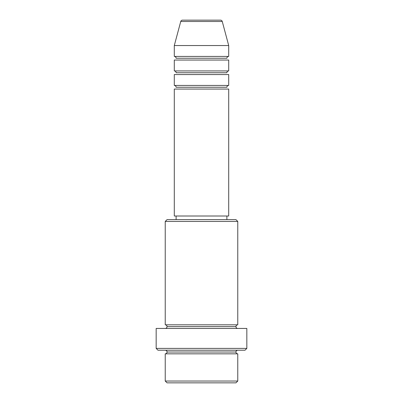<?xml version="1.0" encoding="UTF-8"?>
<svg xmlns="http://www.w3.org/2000/svg" width="403" height="403" viewBox="0 0 403 403"><rect width="100%" height="100%" fill="white"/><g stroke="black" fill="none" stroke-linecap="round" stroke-linejoin="round"><path stroke-width="0.6" d="M220.506 20.15L182.494 20.15A1.814 1.814 0 0 0 180.74 21.495L222.26 21.495A1.814 1.814 0 0 0 220.506 20.15L182.494 20.15A1.814 1.814 0 0 0 180.74 21.495L174.298 45.539L228.703 45.539L222.26 21.495L180.74 21.495L174.298 45.539L174.298 56.42A1.814 1.814 0 0 1 176.111 58.233A1.814 1.814 0 0 0 174.298 56.42L228.703 56.42L228.703 45.539L174.298 45.539L174.298 56.42L228.703 56.42A1.814 1.814 0 0 0 226.889 58.233A1.814 1.814 0 0 1 228.703 56.42L228.703 45.539L222.26 21.495A1.814 1.814 0 0 0 220.506 20.15M226.889 87.249A1.814 1.814 0 0 1 228.703 85.436L228.703 74.555L174.298 74.555L174.298 85.436A1.814 1.814 0 0 1 176.111 87.249A1.814 1.814 0 0 0 174.298 85.436L228.703 85.436A1.814 1.814 0 0 0 226.889 87.249L176.111 87.249L226.889 87.249M226.889 72.742A1.814 1.814 0 0 1 228.703 70.928L228.703 60.047L174.298 60.047L174.298 70.928A1.814 1.814 0 0 1 176.111 72.742A1.814 1.814 0 0 0 174.298 70.928L228.703 70.928A1.814 1.814 0 0 0 226.889 72.742L176.111 72.742L226.889 72.742M165.23 381.036L167.044 382.85L235.957 382.85L237.77 381.036L165.23 381.036L237.77 381.036L237.77 353.834A1.814 1.814 0 0 1 235.957 352.021A1.814 1.814 0 0 1 237.77 350.207A1.814 1.814 0 0 0 235.957 352.021L167.044 352.021A1.814 1.814 0 0 1 165.23 353.834L165.23 381.036L165.23 353.834A1.814 1.814 0 0 0 167.044 352.021A1.814 1.814 0 0 0 165.23 350.207A1.814 1.814 0 0 1 167.044 352.021L235.957 352.021A1.814 1.814 0 0 0 237.77 353.834L165.23 353.834L237.77 353.834L237.77 381.036L235.957 382.85L167.044 382.85L165.23 381.036M237.77 221.449L235.957 219.635L167.044 219.635L165.23 221.449L237.77 221.449L165.23 221.449L165.23 324.818A1.814 1.814 0 0 1 167.044 326.632A1.814 1.814 0 0 1 165.23 328.445A1.814 1.814 0 0 0 167.044 326.632L235.957 326.632A1.814 1.814 0 0 1 237.77 324.818L237.77 221.449L237.77 324.818A1.814 1.814 0 0 0 235.957 326.632A1.814 1.814 0 0 0 237.77 328.445A1.814 1.814 0 0 1 235.957 326.632L167.044 326.632A1.814 1.814 0 0 0 165.23 324.818L237.77 324.818L165.23 324.818L165.23 221.449L167.044 219.635L235.957 219.635L237.77 221.449M156.163 348.394L157.976 350.207L245.024 350.207L246.838 348.394L156.163 348.394L246.838 348.394L246.838 328.445L156.163 328.445L156.163 348.394L156.163 328.445L246.838 328.445L246.838 348.394L245.024 350.207L157.976 350.207L156.163 348.394M228.703 216.008L228.703 89.063L174.298 89.063L174.298 216.008L228.703 216.008L174.298 216.008L174.298 89.063L228.703 89.063L228.703 216.008M226.889 219.635L226.889 216.008L226.889 219.635M176.111 216.008L176.111 219.635L176.111 216.008M228.703 60.047L228.703 70.928L174.298 70.928L174.298 60.047L228.703 60.047M228.703 74.555L228.703 85.436L174.298 85.436L174.298 74.555L228.703 74.555M226.889 58.233L176.111 58.233L226.889 58.233"/></g></svg>
